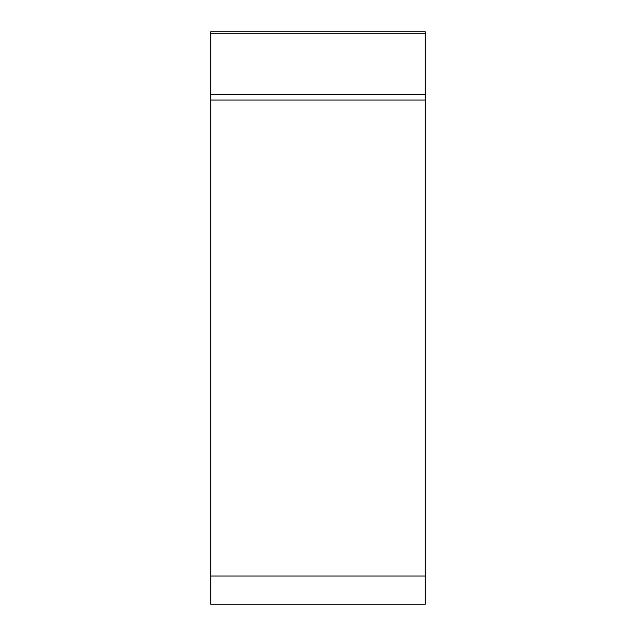 <?xml version="1.0" encoding="UTF-8"?>
<svg xmlns="http://www.w3.org/2000/svg" width="636" height="636" viewBox="0 0 636 636"><rect width="100%" height="100%" fill="white"/><g stroke="black" fill="none" stroke-linecap="round" stroke-linejoin="round"><path stroke-width="0.95" d="M425.269 604.2L210.731 604.2L210.731 31.8L425.269 31.8L425.269 604.2M210.731 94.454L425.269 94.454L425.269 100.059L210.731 100.059M425.269 31.8L425.269 604.2L425.269 31.8M425.269 576.049L210.731 576.049M425.269 33.819L210.731 33.819"/></g></svg>
